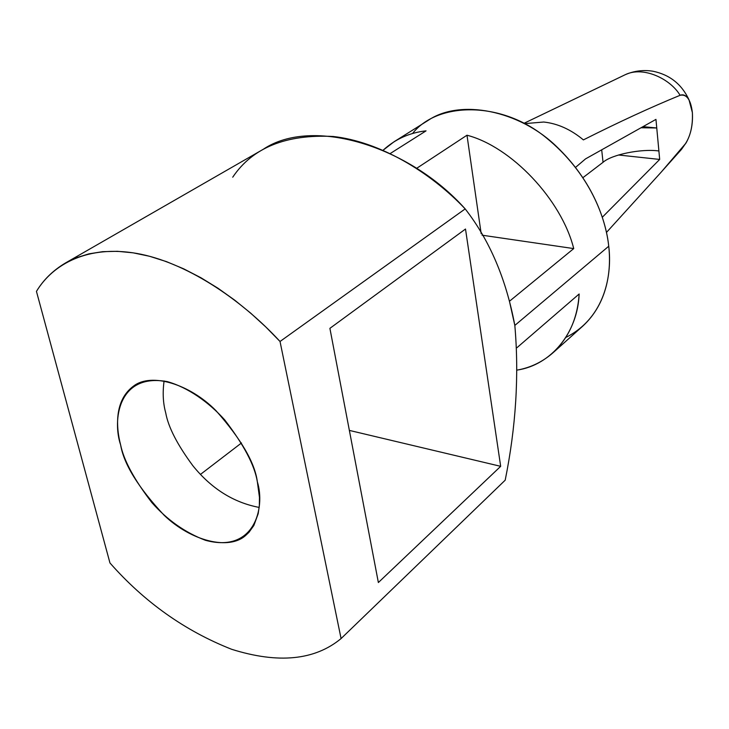 <?xml version="1.0" encoding="UTF-8"?>
<svg xmlns="http://www.w3.org/2000/svg" width="729" height="729" viewBox="0 0 729 729"><rect width="100%" height="100%" fill="white"/><g stroke="black" fill="none" stroke-linecap="round" stroke-linejoin="round"><path stroke-width="1.09" d="M659.681 159.432L658.898 150.985L659.681 159.432L602.345 217.206L659.681 159.432L618.511 154.995L659.681 159.432M575.6 167.342L585.533 158.895L655.954 119.383L658.898 150.985L655.954 119.383L585.533 158.895L575.6 167.342M684.394 145.235L681.478 149.399L684.394 145.235C690.317 137.006 692.969 126.108 692.368 112.53C690.782 99.645 686.691 93.904 680.093 95.299C650.842 107.291 618.602 122.153 583.391 139.895C570.907 129.498 557.694 123.538 543.743 122.025L524.661 123.629L543.743 122.025C557.694 123.538 570.907 129.498 583.391 139.895C618.602 122.153 650.842 107.291 680.093 95.299C670.443 78.896 643.306 65.82 625.291 74.677L622.776 75.88L625.291 74.677C643.306 65.82 670.443 78.896 680.093 95.299C683.383 93.995 686.354 95.481 688.987 99.773L692.368 112.53C693.06 124.24 690.919 134.428 685.962 143.103L661.249 172.071L606.492 232.414M685.962 143.103L679.619 151.486M232.733 177.193C252.553 147.677 286.032 134.109 333.171 136.478C379.098 141.554 429.727 171.461 465.184 208.904C489.651 240.315 506.199 279.152 514.829 325.416C519.176 375.253 515.968 426.839 505.197 480.174L341.081 638.568C314.755 660.337 278.278 663.919 231.649 649.293C184.993 630.895 144.424 602.118 109.961 562.961C144.424 602.118 184.993 630.895 231.649 649.293C278.278 663.919 314.755 660.337 341.081 638.568L280.027 341.482C239.978 297.942 184.628 261.811 136.569 253.4C88.473 244.98 53.244 263.534 36.45 291.39L109.961 562.961L36.45 291.39C43.348 279.89 53.007 270.432 65.437 263.005L76.572 257.665L89.011 253.838L102.661 251.669L117.415 251.305L133.097 252.826L149.536 256.271L166.494 261.638L183.726 268.846L200.994 277.785L218.053 288.283L234.674 300.129L250.648 313.106L265.812 326.975L280.027 341.482L465.184 208.904C409.106 145.955 312.212 116.266 263.278 149.281L65.437 263.005M259.187 507.42C233.562 502.563 211.483 488.703 192.948 465.831C177.347 444.763 168.281 427.13 165.738 412.942C163.05 403.255 162.494 392.594 164.089 380.939C162.494 392.594 163.05 403.255 165.738 412.942C168.281 427.13 177.347 444.763 192.948 465.831C211.483 488.703 233.562 502.563 259.187 507.42M257.355 481.833C254.904 462.769 241.108 439.04 215.975 410.646C189.54 383.864 151.313 372.446 133.689 385.978C114.061 400.257 116.084 427.631 120.631 444.936C123.83 464.163 138.328 487.61 164.134 515.266C191.189 541.255 229.416 550.696 245.901 535.223L248.999 532.279L253.874 525.445L258.175 513.726L259.351 505.507L259.46 497.324L257.355 481.833C265.456 507.648 254.512 553.548 205.469 540.307C185.12 532.571 167.26 520.005 151.887 502.618C134.245 479.682 123.821 460.464 120.631 444.936C112.53 421.38 117.451 372.601 167.36 381.622C187.754 387.381 208.658 402.071 224.641 419.804C243.778 444.681 254.685 465.357 257.355 481.833M552.855 352.9C542.449 361.948 530.594 367.671 517.289 370.068C551.17 364.956 577.705 332.734 579.145 293.997L516.907 347.733L579.145 293.997C577.587 318.209 568.82 337.846 552.855 352.9L582.653 326.228C607.786 303.155 611.431 270.003 608.733 246.229C606.072 221.252 593.415 181.74 556.437 146.429C519.513 110.562 460.181 98.333 427.978 120.504L394.079 141.736C403.866 135.731 414.519 132.104 426.046 130.865L390.234 153.537L426.046 130.865C409.561 132.651 395.227 139.111 383.062 150.265L394.079 141.736M412.55 133.516C437.063 102.096 500.541 100.411 545.802 137.417C590.499 173.593 606.045 219.283 608.733 246.229L514.829 325.416L608.733 246.229C612.287 274.131 605.389 317.598 565.868 337.436M416.578 168.381L466.988 135.22C511.311 146.702 561.512 199.673 573.732 248.589L510.027 300.795L573.732 248.589C561.512 199.673 511.311 146.702 466.988 135.22L481.176 233.708L466.988 135.22L416.578 168.381M509.453 301.259L514.829 325.416C506.199 279.152 489.651 240.315 465.184 208.904L280.027 341.482L341.081 638.568L505.197 480.174C515.968 426.839 519.176 375.253 514.829 325.416M200.502 474.379L241.472 442.986L200.502 474.379M378.369 582.535L329.9 328.342L465.503 229.034L500.677 466.332L378.369 582.535L500.677 466.332L349.364 430.411L500.677 466.332L465.503 229.034L329.9 328.342L378.369 582.535M482.06 235.194L573.732 248.589L482.06 235.194M642.987 126.655L656.756 127.976L641.01 127.766L656.756 127.976L642.987 126.655M603.047 162.303C611.595 154.539 641.602 148.488 658.898 150.985C641.602 148.488 611.595 154.539 603.047 162.303L601.689 149.828L603.047 162.303L582.981 177.621L603.047 162.303M688.987 99.773C681.697 84.19 669.678 74.677 652.92 71.223C643.306 69.711 634.102 70.868 625.291 74.677L524.023 123.292M681.478 149.399L661.239 172.062"/></g></svg>
